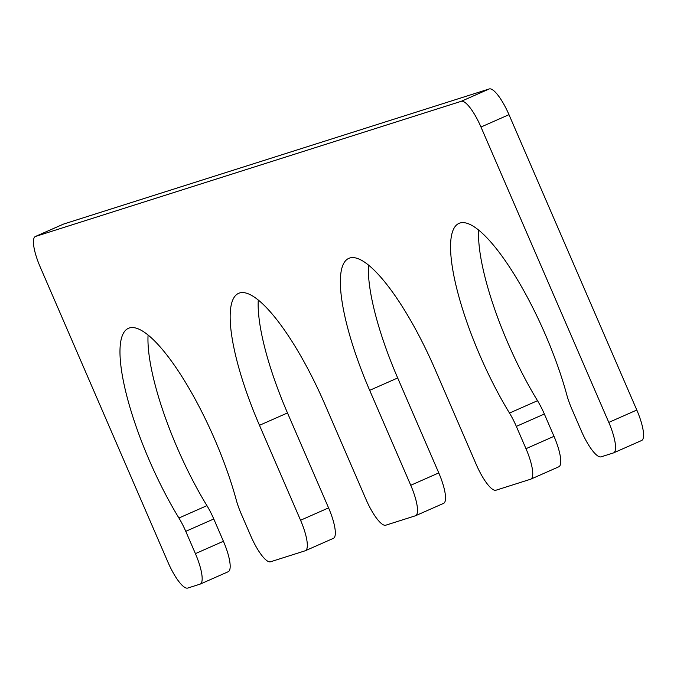 <?xml version="1.0" encoding="UTF-8"?>
<svg xmlns="http://www.w3.org/2000/svg" width="677" height="677" viewBox="0 0 677 677"><rect width="100%" height="100%" fill="white"/><g stroke="black" fill="none" stroke-linecap="round" stroke-linejoin="round"><path stroke-width="1.02" d="M185.76 531.335L195.408 553.634A30.66 7.887 66.2 0 1 200.231 584.082A30.66 7.887 66.2 0 1 200.028 584.158L187.749 588.059A30.66 7.887 66.2 0 1 168.014 562.325L40.197 266.958A30.66 7.887 66.2 0 1 35.373 236.501A30.66 7.887 66.2 0 1 35.576 236.425L461.24 101.305A30.66 7.887 66.2 0 1 480.975 127.031L608.792 422.406A30.66 7.887 66.2 0 1 613.616 452.854A30.66 7.887 66.2 0 1 613.404 452.938L601.125 456.831A30.66 7.887 66.2 0 1 581.399 431.105L571.752 408.806A30.66 7.887 66.2 0 1 566.801 394.886A132.87 34.163 -113.8 0 0 513.158 272.713A132.87 34.163 -113.8 0 0 458.964 223.393A132.87 34.163 -113.8 0 0 509.493 413.063A30.66 7.887 66.2 0 1 516.331 426.383L525.987 448.69A30.66 7.887 66.2 0 1 530.81 479.147A30.66 7.887 66.2 0 1 530.607 479.223L495.97 490.216A30.66 7.887 66.2 0 1 476.244 464.481L435.159 369.54A132.87 34.163 -113.8 0 0 348.773 258.377A132.87 34.163 -113.8 0 0 369.676 390.333L410.753 485.274A30.66 7.887 66.2 0 1 415.576 515.722A30.66 7.887 66.2 0 1 415.373 515.798L385.78 525.191A30.66 7.887 66.2 0 1 366.045 499.465L324.968 404.524A132.87 34.163 66.2 0 0 238.575 293.353A132.87 34.163 66.2 0 0 259.477 425.308L300.563 520.249A30.66 7.887 66.2 0 1 305.386 550.706A30.66 7.887 66.2 0 1 305.183 550.782L270.546 561.775A30.66 7.887 66.2 0 1 250.82 536.04L241.164 513.733A30.66 7.887 66.2 0 1 236.214 499.812A132.87 34.163 66.2 0 0 182.578 377.648A132.87 34.163 66.2 0 0 128.385 328.337A132.87 34.163 66.2 0 0 178.923 518.015A30.66 7.887 66.2 0 1 185.76 531.335L213.771 518.971L223.418 541.27A30.66 7.887 66.2 0 1 228.242 571.718A30.66 7.887 66.2 0 1 228.039 571.803M63.189 224.239A30.66 7.887 66.2 0 1 63.384 224.146A30.66 7.887 66.2 0 1 63.596 224.062L35.576 236.425M641.424 440.575A30.66 7.887 66.2 0 0 641.627 440.499A30.66 7.887 66.2 0 0 636.803 410.042L508.986 114.675A30.66 7.887 66.2 0 0 489.251 88.941L63.596 224.062M478.656 230.104A132.87 34.163 -113.8 0 0 537.513 400.699A30.66 7.887 66.2 0 1 544.35 414.019L553.998 436.327A30.66 7.887 66.2 0 1 558.821 466.783A30.66 7.887 66.2 0 1 558.618 466.859M368.466 265.079A132.87 34.163 -113.8 0 0 397.687 377.969L438.772 472.91A30.66 7.887 66.2 0 1 443.596 503.358A30.66 7.887 66.2 0 1 443.384 503.434M333.194 538.418A30.66 7.887 66.2 0 0 333.397 538.342A30.66 7.887 66.2 0 0 328.573 507.885L287.488 412.945A132.87 34.163 66.2 0 1 258.267 300.063M213.771 518.971A30.66 7.887 66.2 0 0 206.934 505.651A132.87 34.163 66.2 0 1 148.077 335.039M223.418 541.27L195.408 553.634M489.251 88.941L461.24 101.305M508.986 114.675L480.975 127.031M636.803 410.042L608.792 422.406M537.513 400.699L509.493 413.063M544.35 414.019L516.331 426.383M553.998 436.327L525.987 448.69M397.687 377.969L369.676 390.333M438.772 472.91L410.753 485.274M287.488 412.945L259.477 425.308M328.573 507.885L300.563 520.249M206.934 505.651L178.923 518.015M228.242 571.718L200.231 584.082M63.384 224.146L35.373 236.501M641.627 440.499L613.616 452.854M558.821 466.783L530.81 479.147M443.596 503.358L415.576 515.722M333.397 538.342L305.386 550.706"/></g></svg>
